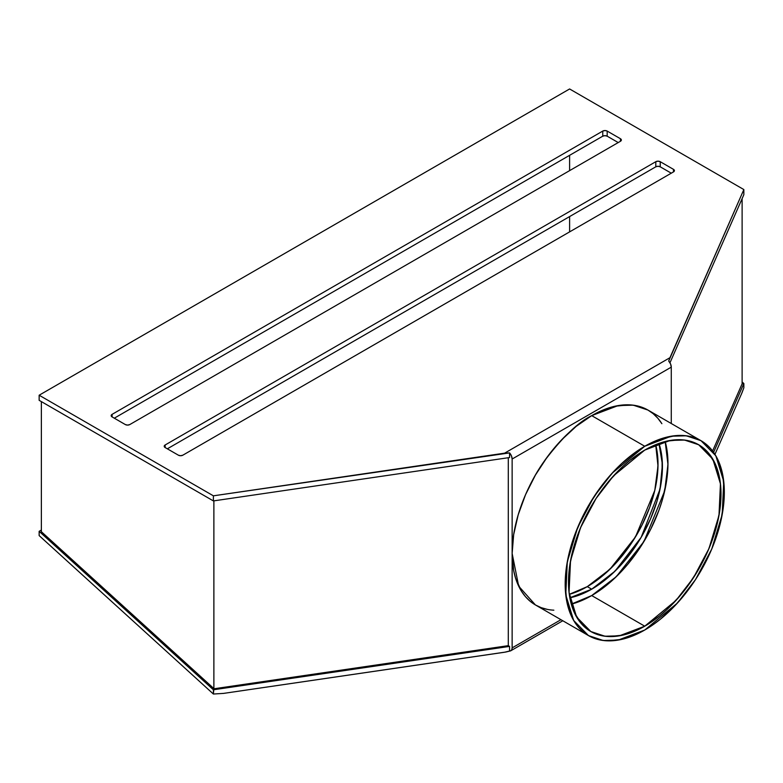 <?xml version="1.0" encoding="UTF-8"?>
<svg xmlns="http://www.w3.org/2000/svg" width="783" height="783" viewBox="0 0 783 783"><rect width="100%" height="100%" fill="white"/><g stroke="black" fill="none" stroke-linecap="round" stroke-linejoin="round"><path stroke-width="1.17" d="M658.963 443.423A100.028 57.746 -60 0 1 591.703 589.188L598.643 584.793L612.237 573.812L625.049 560.295L636.579 544.743L641.717 536.394L650.516 518.933L657.054 501.042L661.077 483.395L662.095 474.88L662.095 458.877L658.963 443.423L662.408 464.456L660.04 489.121L641.16 537.353L614.988 571.189L591.703 589.188L587.289 586.633L609.928 569.261L635.483 536.913L654.784 490.412L657.994 466.071L655.684 444.685L657.671 456.323L658.014 464.133L656.653 480.85L654.97 489.59L649.665 507.453L641.962 525.207L632.155 542.188L620.625 557.741L614.352 564.788L601.08 577.1L587.289 586.633A100.028 57.746 120 0 0 655.684 444.685M644.752 626.194L591.703 595.569L584.235 599.455L571.287 604.143L591.703 595.569L644.752 626.194A107.839 62.258 -60 0 1 568.497 582.16A107.839 62.258 -60 0 1 644.752 450.088A107.839 62.258 -60 0 1 721.006 494.112A107.839 62.258 -60 0 1 644.752 626.194L619.333 635.825L604.975 636.227L590.832 631.529L576.64 617.043L569.055 592.486L570.523 560.814L580.546 527.703L596.059 498.487L613.451 475.927L644.752 450.088L659.629 443.198L666.891 441.103L680.701 439.733L687.112 440.467L693.121 442.15L698.671 444.754L703.692 448.248L708.155 452.623L715.202 463.771L719.538 477.787L720.634 485.695L720.634 502.96L719.538 512.141L715.202 531.158L708.155 550.449L698.671 569.27L687.112 586.888L680.701 595.041L666.891 609.614L659.629 615.908L644.752 626.194L629.875 633.085L622.612 635.179L608.802 636.55L602.391 635.806L596.382 634.132L590.832 631.529L585.811 628.035L581.348 623.66L574.301 612.512L569.965 598.496L568.869 590.588L568.497 582.16L569.965 564.142L574.301 545.115L581.348 525.824L590.832 507.012L596.382 498.008L608.802 481.242L622.612 466.658L629.875 460.375L644.752 450.088L670.17 440.447L684.528 440.056L698.671 444.754L712.863 459.229L720.448 483.796L718.98 515.459L708.958 548.58L693.444 577.785L676.062 600.355L644.752 626.194L591.703 595.569L616.28 576.68L643.998 541.415L664.708 490.824L667.958 464.485L665.178 441.514L667.596 455.07L667.958 463.487L666.49 481.516L662.154 500.533L658.953 510.193L650.653 529.337L640.083 547.65L627.653 564.416L613.843 578.989L606.58 585.283L591.703 595.569A107.839 62.258 120 0 0 665.178 441.514M661.88 423.691L657.867 418.279L653.218 413.718L647.972 410.067L642.187 407.346L635.913 405.604L629.219 404.831L614.802 406.26L599.504 411.574L591.703 415.636L644.752 446.261A112.527 64.969 -60 0 1 724.324 492.204A112.527 64.969 -60 0 1 644.752 630.021A112.527 64.969 -60 0 1 565.179 584.079A112.527 64.969 -60 0 1 644.752 446.261L636.951 451.204L621.653 463.556L614.303 470.837L600.541 487.271L588.493 505.652L583.247 515.361L574.575 535.347L571.238 545.418L566.716 565.267L565.571 574.849L565.179 584.079L566.716 601.119L571.238 615.741L574.575 621.966L578.598 627.379L583.247 631.94L588.493 635.59L594.277 638.302L600.541 640.054L607.246 640.827L621.653 639.398L629.229 637.215L644.752 630.021L652.552 625.069L660.275 619.294L675.2 605.445L688.962 589.012L695.226 580.017L701.01 570.621L710.915 550.987L714.928 540.936L720.898 520.852L723.932 501.433L724.324 492.204L722.787 475.164L718.265 460.541L714.928 454.316L710.915 448.904L706.256 444.343L701.01 440.692L695.226 437.971L688.962 436.229L682.257 435.456L675.2 435.681L660.275 439.067L644.752 446.261L671.276 436.209L686.26 435.788L701.01 440.692L715.828 455.804L723.737 481.437L722.2 514.48L711.747 549.03L695.558 579.518L677.422 603.057L644.752 630.021L618.227 640.073L603.243 640.494L588.493 635.59L573.675 620.479L565.766 594.845L567.303 561.803L577.756 527.253L593.945 496.765L612.081 473.226L644.752 446.261L591.703 415.636C577.874 422.399 561.959 437.707 543.97 461.579C526.881 485.538 511.828 522.447 512.141 553.454L518.679 586.164L535.445 604.965L541.229 607.677L547.503 609.428M560.961 619.696L512.141 647.884L560.961 619.696L512.141 647.884L511.739 649.773L510.624 650.859L505.887 652.014L223.625 693.386L213.397 694.032L213.397 689.784L509.567 646.396L509.567 651.035L504.614 652.229L223.625 693.386L213.397 694.032L39.15 535.592L39.15 531.334L39.15 535.592L213.397 694.032L213.876 688.786L508.284 645.652L508.284 457.722M712.599 450.969L742.118 383.807L712.599 450.969L742.118 383.807L743.85 383.533L713.607 452.339L743.85 383.533L743.85 387.781L742.088 392.537L714.957 454.375M742.118 198.618L742.118 383.807L743.85 383.533L743.85 387.781L741.256 394.544L743.85 387.781L743.85 383.533L742.118 381.957L743.85 383.533L742.118 383.592L742.118 198.618L742.118 383.807L743.85 383.533L742.118 381.957M41.362 530.062L39.15 531.334L41.362 530.062L39.15 531.334L213.397 689.784L213.876 688.786L508.284 645.652L509.567 646.396L509.567 651.035L504.614 652.229L223.625 693.386L213.397 694.032L213.397 689.784L509.567 646.396L508.284 645.652L509.567 646.396L509.567 651.035A6.254 3.612 60 0 0 510.81 650.761A6.254 3.612 60 0 0 512.141 647.884L512.141 553.454L513.668 570.494L515.566 578.148L521.537 591.341L525.55 596.754L530.199 601.315L535.445 604.965L588.493 635.59M701.01 440.692L647.972 410.067L633.212 405.163L618.227 405.574L591.703 415.636L576.18 426.363L561.254 440.212L547.503 456.646L535.445 475.027L525.55 494.67L518.199 514.793L513.668 534.642L512.141 553.454L512.141 459.024L671.276 367.149L670.581 363.987L668.702 361.022L669.954 357.694L743.85 189.564L743.85 194.673L743.85 189.564L569.603 88.968L39.15 395.219L39.15 400.328L213.397 500.924L39.15 400.328L39.15 395.219L213.397 495.825L213.397 500.924L39.15 400.328L39.15 395.219L213.397 495.825L504.614 453.161L669.954 357.694L743.85 189.564L569.603 88.968L39.15 395.219L213.397 495.825L213.397 500.924L509.567 457.536L213.397 500.924L213.397 495.825L509.567 452.897L509.567 457.536L213.397 500.924M213.397 495.825L504.614 453.161L509.567 452.897L511.436 455.863L512.141 459.024L671.276 367.149L671.276 423.515L671.276 367.149A6.254 3.612 -120 0 0 668.702 361.022L743.85 189.564L569.603 88.968L39.15 395.219M660.226 161.699L673.488 169.353L674.398 170.635L673.488 171.908L182.811 455.197L180.609 455.726L178.397 455.197L165.135 447.543L164.215 446.261L165.135 444.989L655.802 161.699L658.014 161.171L660.226 161.699L673.488 169.353L673.488 171.908L182.811 455.197A3.122 1.801 180 0 1 178.397 455.197L165.135 447.543L165.135 444.989L655.802 161.699L655.802 166.808L658.014 166.28L660.226 166.808L671.276 173.19L660.226 166.808L660.226 161.699L673.488 169.353L673.488 171.908L182.811 455.197A3.122 1.801 180 0 1 178.397 455.197L165.135 447.543A3.122 1.801 180 0 1 164.215 446.261A3.122 1.801 180 0 1 165.135 444.989L655.802 161.699L655.802 166.808A3.122 1.801 180 0 1 660.226 166.808L660.226 161.699A3.122 1.801 180 0 0 655.802 161.699A3.122 1.801 180 0 1 660.226 161.699L660.226 166.808L671.276 173.19M607.177 131.074L620.439 138.728L621.359 140.01L620.439 141.283L129.772 424.572L127.56 425.1L125.349 424.572L112.086 416.908L111.176 415.636L112.086 414.364L602.753 131.074L604.965 130.546L607.177 131.074L620.439 138.728L620.439 141.283L129.772 424.572A3.122 1.801 180 0 1 125.349 424.572L112.086 416.908L112.086 414.364L602.753 131.074L602.753 136.183L604.965 135.655L607.177 136.183L618.227 142.565L607.177 136.183L607.177 131.074L620.439 138.728L620.439 141.283L129.772 424.572A3.122 1.801 180 0 1 125.349 424.572L112.086 416.908A3.122 1.801 180 0 1 111.176 415.636A3.122 1.801 180 0 1 112.086 414.364L602.753 131.074L602.753 136.183A3.122 1.801 180 0 1 607.177 136.183L607.177 131.074A3.122 1.801 180 0 0 602.753 131.074A3.122 1.801 180 0 1 607.177 131.074L607.177 136.183L618.227 142.565M591.703 589.188L577.913 595.579L569.838 597.811L591.703 589.188L587.289 586.633L569.29 594.336L580.35 590.245L587.289 586.633L591.703 589.188A100.028 57.746 -60 0 1 569.838 597.811M504.614 453.161L669.954 357.694L504.614 453.161L509.567 452.897L509.567 457.536L509.567 452.897A6.254 3.612 60 0 1 512.141 459.024L671.276 367.149L671.276 423.515M644.752 446.261L591.703 415.636A112.527 64.969 120 0 0 512.141 553.454L512.141 647.884L512.141 553.454A112.527 64.969 120 0 0 553.855 610.182M669.974 362.774L743.85 194.673L669.974 362.774L743.85 194.673L743.85 189.564M41.362 401.601L41.362 531.706L41.362 401.601L41.362 531.706L213.876 688.57L213.876 500.856L213.876 688.786L508.284 645.652M213.876 500.856L213.876 688.57L41.362 531.706L213.876 688.57L213.397 689.784L509.567 646.396M213.397 694.032L39.15 535.592L39.15 531.334L213.397 689.784L213.876 688.786M569.603 155.318L569.603 170.635M569.603 216.568L569.603 231.885M167.347 448.816L655.802 166.808A3.122 1.801 180 0 1 660.226 166.808M114.298 418.191L602.753 136.183A3.122 1.801 180 0 1 607.177 136.183M620.439 138.728A3.122 1.801 180 0 1 621.359 140.01A3.122 1.801 180 0 1 620.439 141.283A3.122 1.801 180 0 0 620.439 138.728L620.439 141.283M112.086 416.908L112.086 414.364A3.122 1.801 180 0 0 112.086 416.908L112.086 414.364M165.135 447.543L165.135 444.989A3.122 1.801 180 0 0 165.135 447.543L165.135 444.989M673.488 169.353A3.122 1.801 180 0 1 674.398 170.635A3.122 1.801 180 0 1 673.488 171.908A3.122 1.801 180 0 0 673.488 169.353L673.488 171.908M713.607 452.339L743.85 383.533L742.118 383.592M39.15 531.334L213.397 689.784M661.694 423.407A112.527 64.969 120 0 0 591.703 415.636M571.287 604.143A107.839 62.258 120 0 0 591.703 595.569M569.29 594.336A100.028 57.746 120 0 0 587.289 586.633M509.567 452.897A6.254 3.612 60 0 1 512.141 459.024M512.141 647.884A6.254 3.612 60 0 1 509.567 651.035M671.276 367.149A6.254 3.612 -120 0 0 668.702 361.022L669.954 357.694M742.118 383.807L743.85 383.533M602.753 131.074L602.753 136.183M655.802 161.699L655.802 166.808M562.791 620.753L510.839 650.742"/></g></svg>

